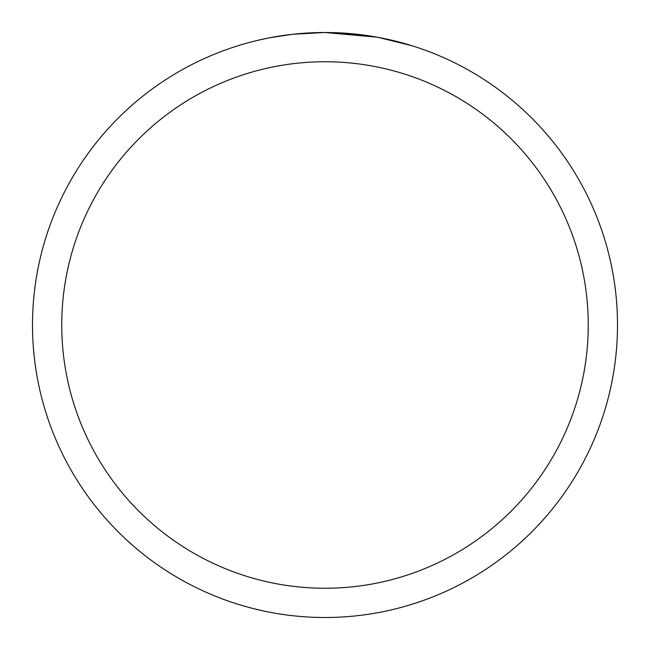 <?xml version="1.0" encoding="UTF-8"?>
<svg xmlns="http://www.w3.org/2000/svg" width="650" height="650" viewBox="0 0 650 650"><rect width="100%" height="100%" fill="white"/><g stroke="black" fill="none" stroke-linecap="round" stroke-linejoin="round"><path stroke-width="0.97" d="M376.959 37.156L325 32.5L362.253 34.881M325 32.5A292.5 292.5 0 0 1 617.5 325A292.5 292.5 0 0 1 325 617.5A292.5 292.5 0 0 1 32.5 325A292.5 292.5 0 0 1 325 32.5L293.386 34.214L325 32.5M378.341 37.407L411.921 45.711M325 61.75A263.25 263.25 0 0 1 588.25 325A263.25 263.25 0 0 1 325 588.25A263.25 263.25 0 0 1 61.75 325A263.25 263.25 0 0 1 325 61.75M292.012 34.369L269.376 37.838M257.717 40.341L267.199 38.269"/></g></svg>
